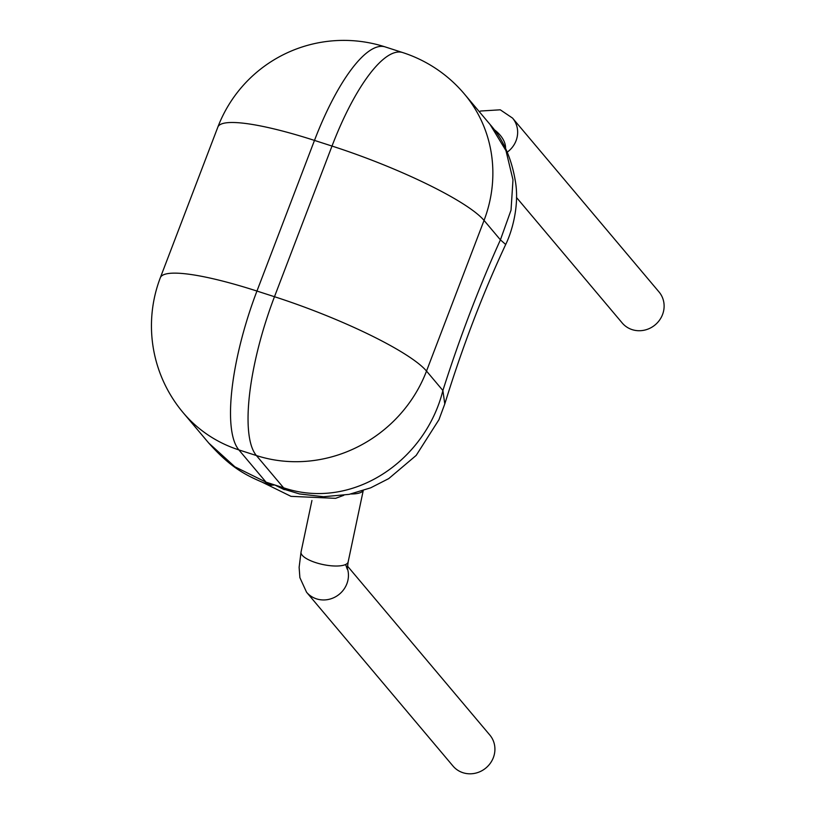 <?xml version="1.0" encoding="UTF-8"?>
<svg xmlns="http://www.w3.org/2000/svg" width="814" height="814" viewBox="0 0 814 814"><rect width="100%" height="100%" fill="white"/><g stroke="black" fill="none" stroke-linecap="round" stroke-linejoin="round"><path stroke-width="1.22" d="M347.446 566.045L489.835 735.052A24.074 22.66 139.9 0 1 493.345 757.631A24.074 22.66 139.9 0 1 474.959 773.3A24.074 22.66 139.9 0 1 453.022 766.066L306.552 592.216A24.074 22.66 139.9 0 0 316.504 598.86A24.074 22.66 139.9 0 0 346.876 583.77A24.074 22.66 139.9 0 0 347.263 568.101M444.78 403.917L442.887 390.506A426.628 124.023 -72.1 0 1 500.417 239.855L511.029 210.165L512.983 179.823L505.972 150.661L490.048 124.45C503.428 139.601 511.975 159.168 515.679 183.17C519.169 206.705 511.904 231.919 505.698 244.475L500.417 239.855L484.045 220.421L426.516 371.072L442.887 390.506C425.407 461.05 352.218 511.039 283.577 487.8L256.4 455.545L238.868 449.898L266.036 482.153L234.88 466.788L208.76 443.07C230.067 466.87 244.19 474.613 263.909 482.895L274.806 484.981L283.577 487.8A96.276 27.991 107.9 0 0 285.724 489.774A28.887 16.311 -67.6 0 0 284.025 489.55L274.806 484.981L285.724 489.774L299.705 493.996M490.048 124.45L464.387 93.997A134.788 134.788 0 0 0 402.676 52.554L385.144 46.897A134.788 134.788 0 0 0 217.847 127.096A134.788 23.057 20.9 0 1 314.479 140.415L256.949 291.056L274.481 296.713L332.01 146.062L314.479 140.415A134.788 39.184 -72.1 0 1 385.144 46.897M274.806 484.981L270.726 485.256A28.887 26.77 -82.2 0 0 268.193 484.116A96.276 27.991 107.9 0 1 266.036 482.153L274.806 484.981M516.473 197.466L622.211 322.985A24.074 22.66 -40.1 0 0 644.159 330.219A24.074 22.66 -40.1 0 0 662.545 314.54A24.074 22.66 -40.1 0 0 659.035 291.961L512.566 118.111L500.264 109.809L480.667 111.019L479.283 111.681M345.635 564.519L347.252 569.2L348.148 561.935A24.074 7.764 -168.1 0 1 315.842 562.657A24.074 7.764 -168.1 0 1 301.048 551.984L311.935 500.498M363.075 490.649A24.074 7.764 -168.1 0 1 350.997 493.966M256.4 455.545A134.788 126.892 -40.1 0 0 426.516 371.072A134.788 23.057 -159.1 0 0 274.481 296.713A134.788 39.184 -72.1 0 0 256.4 455.545M402.676 52.554A134.788 39.184 -72.1 0 0 332.01 146.062A134.788 23.057 20.9 0 1 484.045 220.421A134.788 126.892 -40.1 0 0 464.387 93.997M160.317 277.747A134.788 134.788 0 0 0 183.16 412.678A134.788 126.892 139.9 0 0 238.868 449.898A134.788 39.184 -72.1 0 1 256.949 291.056A134.788 23.057 -159.1 0 0 160.317 277.747L217.847 127.096M507.244 152.137A24.074 22.66 -40.1 0 0 516.076 140.69A24.074 22.66 -40.1 0 0 512.566 118.111M505.545 148.433A24.074 14.896 -148.3 0 0 494.118 129.579M301.048 551.984L299.125 567.327L299.888 577.655L306.552 592.216M348.148 561.935L363.227 490.598M262.525 482.356L290.985 496.347L335.572 498.341L343.742 495.329M299.328 493.915L323.534 496.733L349.145 494.363L370.645 487.84L388.736 478.601L416.188 455.402L438.929 419.729L444.79 403.927C462.433 346.866 482.733 293.722 505.698 244.485M208.75 443.06L183.16 412.678"/></g></svg>
